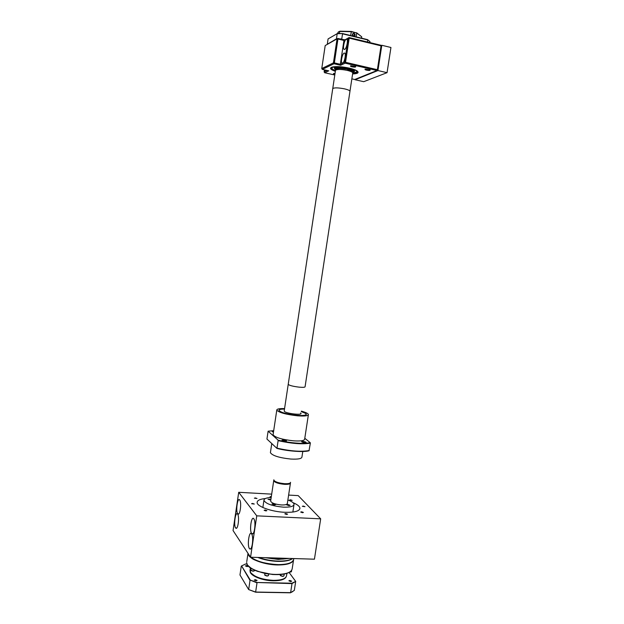 <?xml version="1.0" encoding="UTF-8"?>
<svg xmlns="http://www.w3.org/2000/svg" width="624" height="624" viewBox="0 0 624 624"><rect width="100%" height="100%" fill="white"/><g stroke="black" fill="none" stroke-linecap="round" stroke-linejoin="round"><path stroke-width="0.94" d="M293.062 502.702C297.406 504.527 299.699 506.36 299.933 508.201C299.559 511.189 294.489 512.546 284.708 512.288C271.604 511.781 256.854 506.454 257.127 502.507C257.213 500.401 259.982 499.075 265.434 498.529M252.603 503.451L254.296 504.052L251.589 503.716L252.603 503.451M255.356 497.913L257.01 498.498L254.374 498.17L255.356 497.913M265.145 510.011L266.885 510.643L265.879 510.916L264.131 510.292L265.145 510.011M301.634 511.813L303.404 512.452L302.461 512.71L300.69 512.07L301.634 511.813M303.248 506.064L304.98 506.68L302.336 506.306L303.248 506.064M290.511 499.808L292.196 500.401L289.591 500.042L290.511 499.808M251.644 533.536C249.187 530.478 251.456 515.221 253.843 518.801L254.14 519.316C255.91 522.678 254.475 534.433 252.346 534.004L251.644 533.536M253.812 518.762L253.703 518.638C251.316 515.908 249.304 530.611 251.659 533.52L252.993 533.668M249.397 548.558C246.964 545.345 249.233 530.127 251.589 533.863L251.854 534.331C253.633 537.685 252.244 549.487 250.13 549.073L249.397 548.558M251.527 533.77L251.417 533.653C249.054 530.954 247.104 545.516 249.413 548.543L250.146 549.058L250.77 548.738M235.568 527.912C233.423 525.096 235.544 510.783 237.619 514.09L237.83 514.48C239.429 517.46 238.079 528.746 236.176 528.333L235.568 527.912M237.565 514.02L237.471 513.926C235.388 511.516 233.54 525.244 235.591 527.896L236.707 528.068M239.686 499.91L239.593 499.808C237.494 497.375 235.591 511.228 237.682 513.77C235.498 511.111 237.611 496.766 239.71 499.941L239.959 500.362C241.55 503.357 240.154 514.597 238.243 514.176L237.658 513.786L238.781 513.903M285.8 513.544L287.57 514.184L286.595 514.457L284.817 513.817L285.8 513.544M271.222 497.258L270.044 496.735L271.331 496.525M250.559 557.232L314.434 559.19L320.681 518.84L256.753 515.845L250.559 557.232L233.056 530.548L238.711 492.297L271.697 494.138M288.623 495.082L298.202 495.612L320.681 518.84M256.753 515.845L238.711 492.297M287.875 499.996C291.759 501.4 293.81 502.843 294.037 504.325C293.764 506.407 290.183 507.351 283.304 507.148C272.181 506.056 265.723 503.779 263.936 500.315C264.053 498.662 266.471 497.71 271.19 497.468M274.404 504.878L275.753 504.52L273.382 503.677L272.033 504.036L274.404 504.878M288.834 505.619L290.144 505.276L287.758 504.426L286.447 504.769L288.834 505.619M270.925 499.231L267.977 499.262L270.8 500.081M292.484 558.659C289.622 560.609 284.723 561.522 277.774 561.382C270.512 561.101 263.827 559.79 257.704 557.45M292.711 558.527C289.7 560.368 284.794 561.218 277.992 561.085C271.089 560.82 264.615 559.619 258.57 557.474M289.279 558.418L278.249 559.424L265.083 557.677M250.856 568.253L252.884 569.345M251.815 568.753L250.988 568.246M264.724 574.852L264.943 573.401L268.546 574.033M267.423 573.862L265.925 573.596M281.759 574.408L284.396 574.01M284.17 574.057L283.054 574.244M289.871 572.029L291.439 571.662L291.642 570.367M289.7 572.138L291.158 571.904M246.815 563.839L247.018 564.26M250.762 570.063L253.079 571.108L254.459 570.695L254.537 570.157M250.949 570.484L253.001 571.225L254.171 570.944M264.709 574.938L267.088 575.929L268.445 575.515L268.671 574.049M264.911 575.281L267.002 576.046L268.148 575.773M280.238 575.211L282.625 576.295L283.936 575.897L284.177 574.353M280.433 575.64L282.532 576.412L283.647 576.147M289.848 580.414L291.681 581.186L290.683 581.568L288.85 580.796L289.848 580.414M255.294 579.649L257.096 580.406L256.027 580.811L254.225 580.055L255.294 579.649M246.425 565.547L248.141 566.249L247.104 566.623L245.38 565.921L246.425 565.547M286.088 577.005C284.614 579.556 280.324 580.819 273.211 580.804C262.486 580.694 250.45 575.851 250.138 571.654M295.456 581.108L289.107 572.473L295.706 581.412L291.884 583.222L292.009 583.596L295.706 581.412L294.325 590.39L290.417 592.8L255.614 592.199L248.656 589.563L255.629 592.051L290.62 592.652L292.009 583.596L257.072 582.488L291.884 583.222M246.847 564.057L245.458 564.026L241.589 565.937L250.302 580.117L257.072 582.488M250.302 580.117L257.01 582.871L255.614 592.199M241.761 565.82L241.277 566.155L239.967 574.954L248.656 589.563L250.021 580.414L241.589 565.937M292.82 591.536L290.417 592.8M377.926 70.559L381.81 45.279L390.944 47.486L387.052 72.673L363.722 81.689L355.103 79.747L377.926 70.559L387.052 72.673M381.81 45.279L381.1 45.607M355.165 79.334L355.103 79.747M335.907 69.935L334.394 68.305L334.955 67.829C338.333 65.894 356.023 69.35 354.37 71.604L352.482 72.439M352.708 73.203L356.78 71.986C357.068 70.941 355.212 69.81 351.203 68.593M338.263 66.635L332.67 67.306L331.984 67.899C331.711 68.71 332.873 69.607 335.455 70.598M352.357 72.329C354.752 71.37 354.323 70.379 351.07 69.358L347.841 68.437C339.659 66.464 331.196 67.548 336.055 69.865M354.736 69.748C358.558 71.666 357.88 72.852 352.693 73.304C355.43 73.203 357.037 72.68 357.521 71.744L357.552 71.276L357.521 71.744M337.545 33.446L328.084 38.922L337.545 33.446L342.568 33.556L367.575 39.632L369.993 41.644L367.575 39.632M327.506 44.156L336.43 38.86L337.202 33.704L342.568 33.556M339.768 38.899L341.749 39L342.529 33.821L367.762 39.944L367.45 42.003M369.853 42.58L369.993 41.644M327.335 43.93L328.084 38.922M336.554 39.117L337.03 38.852M341.695 39.359L344.939 39.764M337.514 33.462L338.325 31.957L339.979 31.2L338.317 31.964M337.841 33.439L338.177 32.939L338.59 33.431M339.394 33.439L339.69 31.45L351.226 31.699L356.772 33.049L351.328 31.442L339.979 31.2M353.434 36.067L352.498 34.64L352.747 34.078L353.792 33.704L354.658 35.162L353.48 36.208M356.187 36.863L356.772 33.049L361.741 36.816L356.538 32.713M351.328 31.442L350.649 35.521M352.997 36.091C351.866 34.507 352.193 33.571 353.987 33.29C355.493 34.375 355.516 35.396 354.073 36.348M361.538 38.165L361.741 36.816M352.139 66.846C354.752 67.298 355.93 67.197 355.664 66.565L350.805 65.77C350.056 66.05 350.501 66.417 352.139 66.846M350.836 65.762L352.326 66.433L355.501 66.456M366.6 70.177C369.205 70.621 370.391 70.528 370.149 69.896L365.305 69.124C364.572 69.404 365.001 69.755 366.6 70.177M365.336 69.116L366.787 69.763L369.977 69.787M352.022 77.758L352.092 77.251M352.599 73.944C357.568 73.741 359.167 72.805 357.396 71.152C355.93 70.052 353.231 69.046 349.292 68.117C342.17 66.62 336.531 66.253 332.358 67.018C329.191 68.032 330.19 69.467 335.345 71.339M334.792 75.02L324.667 72.735L328.739 70.832L322.304 69.381L333.996 63.749L340.649 65.278L340.337 64.288L342.584 63.235C344.37 62.65 346.203 54.257 344.783 53.149L344.12 53.063C342.326 53.734 340.532 62.033 341.936 63.133L344.604 62.283L345.166 63.164L376.99 70.52L354.721 79.505L351.85 78.858M344.666 49.421C346.453 48.758 348.301 40.396 346.897 39.304L346.211 39.226C344.409 39.975 342.615 48.251 344.003 49.335L344.666 49.421M324.667 72.735L324.129 71.908L326.625 70.356M335.041 73.39L333.746 73.445C333.107 73.687 333.489 73.999 334.885 74.389M340.649 65.278L345.166 63.164L345.532 62.322L377.38 69.693L376.99 70.52L377.754 69.95L377.38 69.693L381.046 45.841L381.42 46.129L377.754 69.95M333.824 73.429L334.948 73.967M331.406 67.322L331.344 67.423C330.845 68.312 332.21 69.404 335.439 70.707C330.665 68.788 330.369 67.454 334.55 66.698M334.347 62.907L340.337 64.288L343.933 40.451L348.254 38.119L344.604 62.283L345.532 62.322L349.19 38.142L381.046 45.841L380.874 45.248L349.042 37.549L349.19 38.142L348.254 38.119L349.042 37.549L343.933 40.451L337.943 39.016L334.347 62.907L333.434 62.876L333.996 63.749L334.347 62.907M322.304 69.381L321.766 68.539L333.434 62.876L337.03 38.992L337.943 39.016L337.802 38.431L325.198 45.568L337.802 38.431L344.456 40.03M324.987 69.989L325.369 70.98L327.171 70.481M321.766 68.539L325.198 45.568M324.129 71.908L324.441 69.865M380.874 45.248L381.42 46.129M284.224 410.904L288.218 384.353C289.357 385.468 293.023 386.404 299.216 387.161C303.046 387.496 304.996 387.356 305.081 386.74L349.947 91.408C350.08 90.597 348.231 89.739 344.401 88.834C338.122 87.649 334.238 87.571 332.748 88.592L335.47 70.528M349.978 91.198L352.724 73.141C352.872 72.236 351.031 71.315 347.194 70.379C340.907 69.17 337.015 69.139 335.501 70.301M353.683 35.693L352.615 35.381M270.683 500.861L270.637 501.158C271.635 503.084 275.215 504.348 281.377 504.949C285.199 505.066 287.196 504.543 287.36 503.381L290.417 483.249M273.757 480.457L273.71 480.722C274.739 482.508 278.335 483.717 284.497 484.341C288.319 484.497 290.308 484.045 290.456 482.976C290.308 484.045 288.319 484.497 284.497 484.341C278.335 483.717 274.739 482.508 273.71 480.722L273.757 480.457M349.947 91.408C350.08 90.597 348.231 89.739 344.401 88.834C338.122 87.649 334.238 87.571 332.748 88.592L284.193 411.091L284.544 411.536C286.845 413.587 301.829 415.311 301.025 413.439L300.628 412.955M305.565 413.392L306.236 414.196C307.593 417.238 283.156 414.422 279.521 411.091L278.975 410.381C278.967 409.5 280.808 409.063 284.497 409.071C280.808 409.063 278.967 409.5 278.975 410.381C280.753 412.487 286.666 414.125 296.72 415.303C302.913 415.763 306.088 415.389 306.236 414.196C306.002 413.408 304.364 412.542 301.298 411.606L305.565 413.392M273.85 479.801L273.811 480.067C274.833 481.853 278.429 483.054 284.599 483.686C288.421 483.842 290.41 483.389 290.558 482.329M273.148 434.335L273.086 434.741C275.09 437.502 281.923 439.538 293.592 440.84C300.776 441.285 304.473 440.7 304.668 439.093L308.365 414.874M301.369 411.138C305.721 412.339 308.077 413.462 308.42 414.515C308.256 415.904 304.574 416.333 297.391 415.802C285.706 414.437 278.842 412.534 276.783 410.093C276.83 408.946 279.427 408.455 284.575 408.595M286.424 440.684C284.528 439.912 283.046 439.748 281.978 440.209L282.071 440.349C283.959 441.121 285.441 441.277 286.517 440.825L286.424 440.684M306.01 442.19C304.114 441.425 302.648 441.269 301.618 441.706L301.727 441.862C303.615 442.627 305.081 442.783 306.119 442.346L306.01 442.19M273.601 431.309L272.181 431.558L273.476 432.151M270.465 452.221L270.403 452.665C272.368 455.668 279.178 457.798 290.831 459.053C298.015 459.428 301.72 458.741 301.946 456.979L302.78 451.487M304.793 438.29L310.253 442.689C305.331 444.241 288.413 442.97 278.179 440.216L268.117 431.192L273.702 430.669M278.257 440.677C291.603 443.648 302.297 444.467 310.346 443.141L310.253 442.689C302.258 444.046 291.564 443.227 278.179 440.216L276.947 448.391L266.939 439.046L268.117 431.192M310.346 443.141L309.02 450.754C304.044 452.408 287.297 451.207 277.017 448.406M297.882 443.648L296.501 443.212M293.764 558.558L293.709 558.909C293.218 562.731 287.742 564.642 277.282 564.626C265.902 563.995 257.096 561.538 250.871 557.24M250.193 556.67L248.095 553.472M249.241 555.695L250.247 556.756M250.817 557.24C253.469 562.325 285.379 568.066 291.626 562.107M269.248 557.801L278.008 558.698L285.769 558.308M266.386 557.716C274.716 559.408 281.923 559.627 287.999 558.379M246.761 561.608L248.001 553.332L248.734 555.415C251.519 560.056 265.278 564.728 277.235 564.962C287.305 564.993 292.773 563.199 293.647 559.58M247.354 564.86L246.613 562.598L247.354 564.759C250.138 569.517 263.858 574.252 275.792 574.431C286.252 574.4 291.736 572.411 292.243 568.464L293.506 560.235M250.107 569.899L250.598 572.536C254.569 577.028 262.15 579.634 273.343 580.351C281.744 580.304 286.159 578.659 286.595 575.406L286.907 573.378M247.97 565.57C249.249 568.097 254.834 570.687 264.716 573.339C276.682 575.328 285.082 574.852 289.918 571.919M251.09 573.183C252.197 575.258 256.682 577.34 264.545 579.454C274.006 581.038 280.722 580.64 284.684 578.269M353.769 71.003L352.958 71.69M335.642 69.053L335.135 68.071C335.439 67.127 339.659 67.244 347.794 68.429M335.595 68.695L335.626 68.515C337.163 67.33 341.125 67.353 347.513 68.578C351.406 69.537 353.278 70.481 353.122 71.409L352.147 72.173M336.328 69.763C335.579 67.86 339.253 67.603 347.334 68.991C352.03 70.2 353.629 71.253 352.123 72.158M337.459 69.014L337.49 68.835C337.74 68.195 340.868 68.312 346.866 69.17M351.374 71.729C352.037 70.941 350.548 70.091 346.913 69.178C340.556 68.039 337.311 68.172 337.178 69.576M351.289 71.019L346.905 69.178M338.481 33.361L338.177 32.939M277.126 448.172C290.464 451.175 301.158 451.971 309.215 450.536M299.933 508.201L299.816 508.981M252.868 533.785L251.854 533.746M250.645 548.847L249.639 548.816M236.613 528.154L235.771 528.122M238.68 513.997L237.838 513.958M262.86 507.515L263.936 500.315M292.859 512.054L293.959 504.863M292.718 561.226C288.296 567.411 259.147 564.689 250.786 557.232M250.294 556.819L248.843 555.22M248.789 555.142L248.087 553.457M250.598 572.606L249.982 570.718L250.411 567.856M291.229 570.874C288.179 573.862 281.869 575.055 272.306 574.462L257.657 571.405C254.241 570.016 252.79 569.899 247.471 565.048M285.792 577.364C283.358 579.782 278.374 580.78 270.847 580.359C262.961 578.877 258.562 579.751 250.669 572.707M250.973 568.62L250.747 570.149M280.34 574.54L280.231 575.297M353.761 70.949L353.73 71.144C353.699 71.245 355.111 70.411 347.833 68.437M334.612 66.807L334.394 68.305M354.635 69.841L354.409 71.331M335.743 67.743L336.281 69.779M353.278 70.418L353.161 71.167M354.432 35.724L353.738 36.091M342.506 63.266L341.936 63.133M344.565 49.468L344.003 49.335M325.868 71.089L325.369 70.98M337.381 69.553L337.498 68.78M351.187 71.635L351.281 70.988M270.637 501.158L273.811 480.067M279.692 441.012L279.755 440.591M273.086 434.741L276.783 410.093M270.403 452.665L271.768 443.555"/></g></svg>
